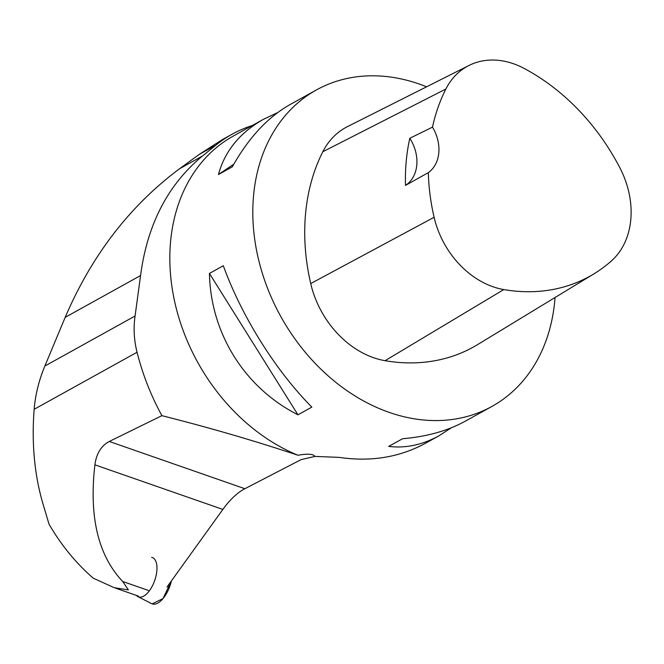 <?xml version="1.0" encoding="UTF-8"?>
<svg xmlns="http://www.w3.org/2000/svg" width="664" height="664" viewBox="0 0 664 664"><rect width="100%" height="100%" fill="white"/><g stroke="black" fill="none" stroke-linecap="round" stroke-linejoin="round"><path stroke-width="1" d="M152.156 603.883A22.983 10.848 -70.8 0 0 171.42 580.909L163.012 598.571L152.156 603.883A22.983 10.848 -70.8 0 1 151.541 603.617L137.954 596.645A20.866 9.852 109.2 0 1 136.394 595.417M151.658 557.328A20.866 9.852 109.2 0 1 154.928 579.838A20.866 9.852 109.2 0 1 138.51 596.886A20.866 9.852 109.2 0 1 137.954 596.645M252.278 125.513A183.115 142.71 61 0 0 232.068 134.236L222.249 139.681L199.117 154.488L179.587 168.722C129.887 205.782 91.748 255.325 65.18 317.351L44.853 366.047C38.927 380.331 35.358 394.756 34.154 409.306C31.399 444.913 34.752 477.798 44.206 507.952L48.987 524.079C61.138 545.069 75.903 563.105 93.275 578.186L114.216 587.698L128.393 589.914L122.724 581.506C98.172 555.627 88.901 516.733 94.902 464.833C96.396 453.562 101.185 445.776 109.286 441.469L244.858 488.721L301.116 459.612L314.91 456.417C313.3 453.935 307.639 453.545 297.937 455.247A180.94 141.017 -119 0 1 173.885 297.928A180.94 141.017 -119 0 1 233.438 135.962L263.483 119.296C239.887 132.634 224.864 151.043 218.439 174.524L232.317 166.83C248.502 137.938 267.733 117.188 290.01 104.588L316.413 89.947A180.94 141.017 61 0 0 257.881 256.678A180.94 141.017 61 0 0 389.22 412.394A180.94 141.017 61 0 0 491.916 406.434A180.94 141.017 61 0 0 555.038 297.513M44.853 366.047L135.082 316.006C133.331 327.941 133.987 340.018 137.05 352.252C142.619 374.33 150.902 395.47 161.883 415.664L109.286 441.469M426.587 86.801A180.94 141.017 61 0 0 423.325 85.523A180.94 141.017 61 0 0 316.413 89.947M491.916 406.434L465.514 421.067C447.768 430.82 426.786 436.704 402.558 438.721L388.672 446.416C405.604 448.449 422.379 444.905 438.987 435.783L425.483 443.27C399.57 457.338 370.753 462.044 339.03 457.371L314.91 456.417M277.643 112.59L263.483 119.296M438.987 435.783L451.362 427.774M297.945 414.801L311.831 407.107C275.668 370.661 241.621 316.288 223.32 265.741L209.434 273.435C210.646 333.461 244.692 387.834 297.945 414.801L209.434 273.435M297.937 455.247C254.42 440.747 209.069 427.55 161.883 415.664M232.068 134.236A183.115 142.71 61 0 0 215.792 145.242L202.387 156.073C167.926 184.592 147.317 224.415 140.56 275.552L135.082 316.006M244.858 488.721A73.829 34.86 -70.8 0 0 222.855 509.421L167.013 587.034M468.975 65.47L347.463 126.625A86.851 67.686 61 0 0 322.82 151.741A202.661 157.941 61 0 0 310.719 283.561A86.851 67.686 61 0 0 385.07 360.693A202.661 157.941 61 0 0 477.64 344.583L593.865 273.9A197.2 153.691 61 0 0 611.511 260.827A81.398 63.437 61 0 0 619.91 167.867A197.2 153.691 61 0 0 523.962 68.334A81.398 63.437 61 0 0 468.975 65.47A81.398 63.437 61 0 0 445.884 89.009A197.2 153.691 61 0 0 432.48 127.148L409.796 138.27A198.212 154.471 -119 0 0 405.488 185.405A36.188 28.203 61 0 0 409.796 138.27M405.488 185.405L428.33 172.64A197.2 153.691 61 0 0 434.107 217.286A81.398 63.437 61 0 0 503.785 289.57A197.2 153.691 61 0 0 593.865 273.9M428.33 172.64A36.188 28.203 61 0 0 432.48 127.148M218.439 174.524L233.836 164.141M148.362 590.437L122.724 581.506M34.154 409.306L137.05 352.252M503.785 289.57L385.07 360.693M445.884 89.009L322.82 151.741M434.107 217.286L310.719 283.561M94.902 464.833L222.855 509.421M65.18 317.351L140.56 275.552M179.587 168.722L202.387 156.073M199.117 154.488L215.792 145.242M138.552 596.164L115.378 588.088"/></g></svg>
